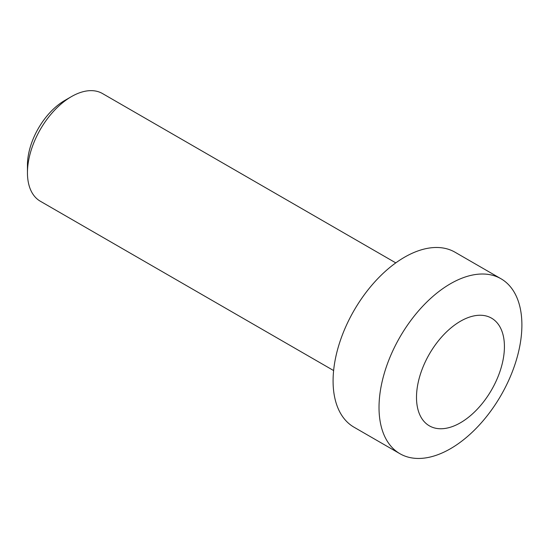 <?xml version="1.0" encoding="UTF-8"?>
<svg xmlns="http://www.w3.org/2000/svg" width="549" height="549" viewBox="0 0 549 549"><rect width="100%" height="100%" fill="white"/><g stroke="black" fill="none" stroke-linecap="round" stroke-linejoin="round"><path stroke-width="0.82" d="M333.62 370.561L40.324 201.229A62.167 35.891 -60 0 1 27.45 172.77L27.45 165.153A52.841 30.511 -60 0 1 64.816 100.433L71.411 96.631A62.167 35.891 -60 0 1 102.491 93.55L395.788 262.882M27.45 172.77A62.167 35.891 -60 0 1 71.411 96.631L64.816 100.433M399.946 453.721L354.009 427.197A101.023 58.324 -60 0 1 338.52 346.247A101.023 58.324 -60 0 1 404.517 257.22A101.023 58.324 -60 0 1 455.032 252.217L500.969 278.741A101.023 58.324 -60 0 1 516.458 359.691A101.023 58.324 -60 0 1 450.461 448.718A101.023 58.324 -60 0 1 399.946 453.721A101.023 58.324 -60 0 1 384.458 372.771A101.023 58.324 -60 0 1 450.461 283.744A101.023 58.324 -60 0 1 500.969 278.741M460.46 422.764A62.167 35.891 -60 0 1 416.499 397.387A62.167 35.891 -60 0 1 460.46 321.24A62.167 35.891 -60 0 1 504.421 346.625A62.167 35.891 -60 0 1 460.46 422.764"/></g></svg>
